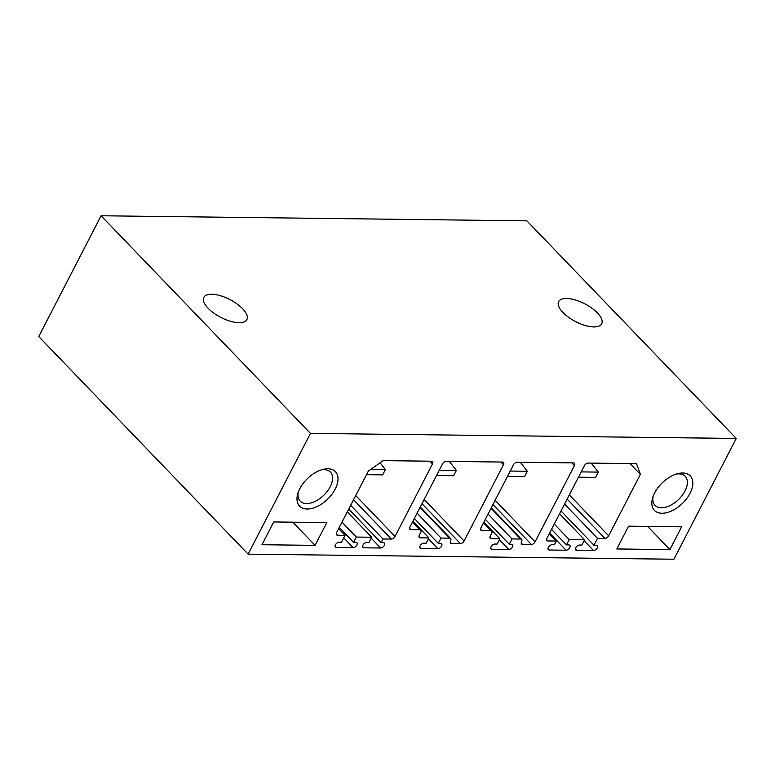 <?xml version="1.0" encoding="UTF-8"?>
<svg xmlns="http://www.w3.org/2000/svg" width="775" height="775" viewBox="0 0 775 775"><rect width="100%" height="100%" fill="white"/><g stroke="black" fill="none" stroke-linecap="round" stroke-linejoin="round"><path stroke-width="1.16" d="M736.25 438.456L526.874 220.846L101.079 215.77L38.75 336.544L248.126 554.154L673.921 559.23L736.25 438.456L310.455 433.39L248.126 554.154M628.573 526.177L681.651 526.806L669.9 549.591L616.813 548.952L628.573 526.177M654.643 492.91A24.868 14.405 136.1 0 0 652.627 497.879A24.868 14.405 136.1 0 0 664.223 513.127A24.868 14.405 136.1 0 0 690.031 493.336A24.868 14.405 136.1 0 0 677.844 473.612A24.868 14.405 136.1 0 0 654.643 492.91M315.067 545.358L261.989 544.728L273.74 521.953L326.827 522.583L315.067 545.358L292.766 522.176M335.197 489.103A24.868 14.405 136.1 0 0 323.02 469.388A24.868 14.405 136.1 0 0 299.809 488.686A24.868 14.405 136.1 0 0 297.794 493.646A24.868 14.405 136.1 0 0 309.39 508.894A24.868 14.405 136.1 0 0 335.197 489.103M490.711 530.662A3.274 1.899 136.1 0 1 491.699 531.04A3.274 1.899 136.1 0 1 491.67 533.336L490.304 535.99A3.274 1.899 136.1 0 0 490.275 538.286A3.274 1.899 136.1 0 0 491.263 538.664L499.885 538.77L497.143 544.06L494.818 544.04A3.274 1.899 136.1 0 0 491.563 545.958A3.274 1.899 136.1 0 0 491.098 548.952A3.274 1.899 136.1 0 0 492.086 549.33L508.846 549.533A3.274 1.899 136.1 0 0 512.101 547.605A3.274 1.899 136.1 0 0 512.575 544.612A3.274 1.899 136.1 0 0 511.587 544.234L509.252 544.205L511.984 538.916L520.606 539.012A3.274 1.899 136.1 0 1 521.594 539.39A3.274 1.899 136.1 0 1 521.565 541.686A3.274 1.899 136.1 0 0 521.536 543.982A3.274 1.899 136.1 0 0 522.524 544.37L531.369 544.476A3.274 1.899 136.1 0 0 535.07 541.851L574.44 465.581A3.274 1.899 136.1 0 0 574.469 463.285A3.274 1.899 136.1 0 0 573.471 462.898L517.128 462.229A3.274 1.899 136.1 0 0 513.438 464.855L480.907 527.882A3.274 1.899 136.1 0 0 480.868 530.178A3.274 1.899 136.1 0 0 481.866 530.555L490.711 530.662L483.397 523.057M608.656 535.796L640.373 474.358L636.527 463.653L588.099 463.072A3.274 1.899 136.1 0 0 584.398 465.698L546.947 538.257A3.274 1.899 136.1 0 0 546.917 540.562A3.274 1.899 136.1 0 0 547.906 540.94L556.295 541.037L554.377 544.748L552.052 544.718A3.274 1.899 136.1 0 0 548.797 546.646A3.274 1.899 136.1 0 0 548.322 549.64A3.274 1.899 136.1 0 0 549.31 550.018L566.079 550.211A3.274 1.899 136.1 0 0 569.334 548.293A3.274 1.899 136.1 0 0 569.799 545.3A3.274 1.899 136.1 0 0 568.811 544.922L566.486 544.893L569.218 539.594L584.583 539.778L581.851 545.077L579.526 545.048A3.274 1.899 136.1 0 0 576.271 546.976A3.274 1.899 136.1 0 0 575.796 549.959A3.274 1.899 136.1 0 0 576.784 550.347L593.553 550.541A3.274 1.899 136.1 0 0 596.808 548.613A3.274 1.899 136.1 0 0 597.273 545.629A3.274 1.899 136.1 0 0 596.285 545.242L593.96 545.222L597.515 538.334L604.965 538.422A3.274 1.899 136.1 0 0 608.656 535.796L569.325 494.915M431.539 461.212L383.112 460.631L368.338 471.113L336.621 532.561A3.274 1.899 136.1 0 0 336.592 534.857A3.274 1.899 136.1 0 0 337.58 535.234L345.03 535.322L341.475 542.209L339.15 542.18A3.274 1.899 136.1 0 0 335.895 544.108A3.274 1.899 136.1 0 0 335.43 547.102A3.274 1.899 136.1 0 0 336.418 547.479L353.177 547.673A3.274 1.899 136.1 0 0 356.432 545.755A3.274 1.899 136.1 0 0 356.907 542.762A3.274 1.899 136.1 0 0 355.919 542.384L353.584 542.355L356.316 537.056L371.69 537.24L368.948 542.539L366.623 542.51A3.274 1.899 136.1 0 0 363.368 544.438A3.274 1.899 136.1 0 0 362.903 547.421A3.274 1.899 136.1 0 0 363.892 547.809L380.651 548.002A3.274 1.899 136.1 0 0 383.906 546.075A3.274 1.899 136.1 0 0 384.381 543.091A3.274 1.899 136.1 0 0 383.392 542.703L381.058 542.684L382.976 538.974L391.356 539.071A3.274 1.899 136.1 0 0 395.047 536.455L432.508 463.886A3.274 1.899 136.1 0 0 432.537 461.59A3.274 1.899 136.1 0 0 431.539 461.212M419.75 529.819A3.274 1.899 136.1 0 1 420.738 530.197A3.274 1.899 136.1 0 1 420.709 532.493L419.343 535.137A3.274 1.899 136.1 0 0 419.314 537.443A3.274 1.899 136.1 0 0 420.302 537.821L428.914 537.918L426.182 543.217L423.857 543.188A3.274 1.899 136.1 0 0 420.602 545.116A3.274 1.899 136.1 0 0 420.127 548.109A3.274 1.899 136.1 0 0 421.116 548.487L437.885 548.69A3.274 1.899 136.1 0 0 441.14 546.762A3.274 1.899 136.1 0 0 441.605 543.769A3.274 1.899 136.1 0 0 440.617 543.391L438.292 543.362L441.023 538.063L449.636 538.17A3.274 1.899 136.1 0 1 450.633 538.548A3.274 1.899 136.1 0 1 450.595 540.843A3.274 1.899 136.1 0 0 450.566 543.139A3.274 1.899 136.1 0 0 451.563 543.517L460.408 543.624A3.274 1.899 136.1 0 0 464.099 541.008L503.469 464.729A3.274 1.899 136.1 0 0 503.498 462.433A3.274 1.899 136.1 0 0 502.51 462.055L446.168 461.387A3.274 1.899 136.1 0 0 442.467 464.002L409.936 527.039A3.274 1.899 136.1 0 0 409.907 529.335A3.274 1.899 136.1 0 0 410.895 529.712L419.75 529.819L412.426 522.214M310.455 433.39L101.079 215.77M562.941 312.49A24.219 10.007 27.3 0 0 585.202 325.481A24.219 10.007 27.3 0 0 601.691 323.805A24.219 10.007 27.3 0 0 597.399 312.906A24.219 10.007 27.3 0 0 575.147 299.915A24.219 10.007 27.3 0 0 558.659 301.591A24.219 10.007 27.3 0 0 562.941 312.49M208.117 308.266A24.219 10.007 27.3 0 0 230.378 321.247A24.219 10.007 27.3 0 0 246.867 319.581A24.219 10.007 27.3 0 0 242.575 308.673A24.219 10.007 27.3 0 0 220.313 295.692A24.219 10.007 27.3 0 0 203.825 297.358A24.219 10.007 27.3 0 0 208.117 308.266M441.023 538.063L417.086 513.186M438.292 543.362L414.354 518.485M428.914 537.918L412.91 521.284M382.976 538.974L350.649 505.377M381.058 542.684L348.74 509.088M371.69 537.24L347.287 511.887M356.316 537.056L341.988 522.156M353.584 542.355L339.256 527.455M345.03 535.322L338.627 528.666M640.373 474.358L629.998 463.576M597.515 538.334L564.578 504.099M593.96 545.222L561.023 510.987M584.583 539.778L559.579 513.786M569.218 539.594L554.28 524.065M566.486 544.893L551.538 529.364M556.295 541.037L549.281 533.752M511.984 538.916L488.047 514.028M509.252 544.205L485.315 519.327M499.885 538.77L483.871 522.127M298.327 492.038A20.944 12.129 136.1 0 0 300.196 501.105A20.944 12.129 136.1 0 0 315.096 501.386A20.944 12.129 136.1 0 0 330.189 486.768A20.944 12.129 136.1 0 0 330.382 472.062A20.944 12.129 136.1 0 0 321.392 469.853M669.9 549.591L647.59 526.409M676.217 474.087A20.944 12.129 -43.9 0 1 685.207 476.296A20.944 12.129 -43.9 0 1 685.013 490.992A20.944 12.129 -43.9 0 1 669.92 505.62A20.944 12.129 -43.9 0 1 655.02 505.339A20.944 12.129 -43.9 0 1 653.16 496.271M370.77 469.388L385.398 469.563L382.666 474.862L366.498 474.668M380.089 462.782L385.398 469.563M439.27 470.212L456.368 470.415L453.627 475.705L436.538 475.501M449.326 461.425L456.368 470.415M510.231 471.055L527.329 471.258L524.597 476.557L507.499 476.354M520.287 462.268L527.329 471.258M581.202 471.897L598.3 472.101L595.558 477.4L578.47 477.197M591.257 463.111L598.3 472.101M503.469 464.729L500.873 462.036M464.099 541.008L424.157 499.488M460.408 543.624L421.988 503.692M451.563 543.517L450.227 542.132M449.636 538.17L420.06 507.422M437.885 548.69L428.43 538.857M421.116 548.487L419.788 547.102M420.302 537.821L418.965 536.436M410.895 529.712L409.568 528.327M432.508 463.886L429.912 461.193M395.047 536.455L355.715 495.564M391.356 539.071L353.545 499.768M380.651 548.002L371.206 538.179M363.892 547.809L362.555 546.423M353.177 547.673L343.732 537.85M336.418 547.479L335.081 546.094M337.58 535.234L336.253 533.849M604.965 538.422L567.145 499.119M593.553 550.541L584.098 540.717M576.784 550.347L575.457 548.962M566.079 550.211L549.611 533.103M549.31 550.018L547.983 548.632M547.906 540.94L546.578 539.555M481.866 530.555L480.529 529.17M574.44 465.581L571.843 462.878M535.07 541.851L495.118 500.33M531.369 544.476L492.948 504.535M522.524 544.37L521.197 542.984M520.606 539.012L491.021 508.274M508.846 549.533L499.4 539.71M492.086 549.33L490.749 547.944M491.263 538.664L489.936 537.278M450.633 538.548L420.273 507.005M420.738 530.197L412.649 521.788M521.594 539.39L491.243 507.848M491.699 531.04L483.61 522.631"/></g></svg>
